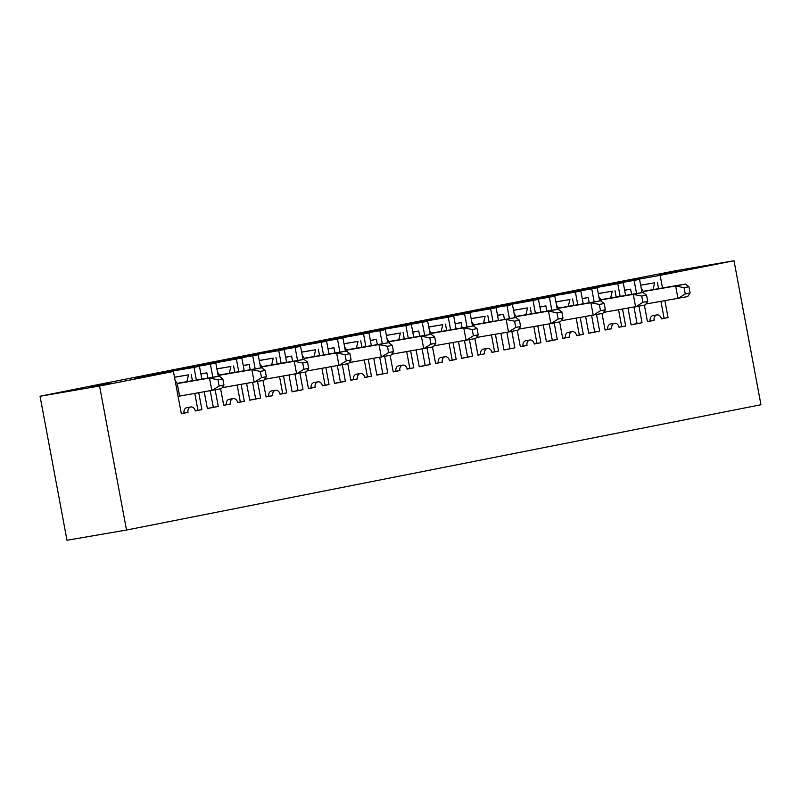 <?xml version="1.0" encoding="UTF-8"?>
<svg xmlns="http://www.w3.org/2000/svg" width="801" height="801" viewBox="0 0 801 801"><rect width="100%" height="100%" fill="white"/><g stroke="black" fill="none" stroke-linecap="round" stroke-linejoin="round"><path stroke-width="1.2" d="M514.112 313.471L516.265 316.635L548.505 311.098L556.965 312.811L561.811 311.859L558.197 309.186L548.505 311.098L550.848 323.614L518.808 329.121M516.535 318.077L516.265 316.635M516.154 316.405L525.897 314.723L527.529 307.914L513.521 310.317M455.158 323.804L461.116 322.623L455.128 323.654M458.502 341.657L461.626 358.357L472.52 356.205L461.606 358.237M467.564 357.056L464.49 340.625M462.097 327.869L461.116 322.623M477.947 355.033L484.625 353.822L477.967 355.133L474.883 338.623M491.874 352.28L498.552 351.068L491.894 352.38A4.776 3.705 80.3 0 0 487.449 348.395L483.484 349.076A4.776 3.705 80.3 0 0 480.66 354.503M487.449 348.395A4.776 3.705 80.3 0 0 484.625 353.822M511.809 331.324L514.893 347.844L503.979 349.867M509.937 348.695L506.863 332.265M504.47 319.499L503.489 314.262L497.501 315.284M497.531 315.434L503.489 314.262M474.152 326.448L473.882 324.996L515.814 317.546L483.524 323.093L485.146 316.285L471.148 318.688M515.764 327.439L520.6 326.488L518.157 330.072L508.475 331.984L506.132 319.459L514.592 321.181L515.764 327.439L508.475 331.984L476.435 337.481M473.882 324.996L471.739 321.832M473.781 324.765L483.524 323.093M514.592 321.181L519.428 320.22L515.814 317.546M452.044 315.964L451.954 315.454L431.369 319.519L470.057 312.871L472.53 326.077M471.138 318.618L485.146 316.285M494.587 351.749L491.434 334.908M489.041 322.142L487.849 315.754M498.552 351.068L495.398 334.227M493.015 321.461L490.643 308.806L451.954 315.454M520.6 326.488L519.428 320.22M462.397 313.521L496.089 307.734L498.482 320.53M500.875 333.286L503.999 349.987L514.893 347.844M95.259 385.351A4.776 3.024 78.8 0 1 96.02 385.021A4.776 3.024 78.8 0 1 96.06 385.011L604.575 284.595A4.776 3.024 78.8 0 0 604.525 284.605A4.776 3.024 78.8 0 1 604.525 284.605L96.02 385.021M96.06 385.011L40.05 396.255L66.994 540.254L126.518 530.032L760.95 404.745L734.006 260.746L660.144 275.334L600.87 286.047L639.568 279.399L642.032 292.605M450.633 329.832L448.27 317.176L453.716 316.105L456.109 328.891M432.5 346.983L435.594 363.504L442.252 362.182A4.776 3.705 80.3 0 1 445.076 356.755A4.776 3.705 80.3 0 1 449.521 360.75L456.18 359.439L453.026 342.598M430.157 334.448L427.684 321.241L422.237 322.312L424.68 335.379M427.053 348.065L430.147 364.575L425.181 365.426L422.107 348.996M416.12 350.027L419.253 366.728L430.147 364.575M408.26 338.202L405.887 325.546L411.344 324.465L413.737 337.261M390.127 355.354L393.221 371.864L399.879 370.553A4.776 3.705 80.3 0 1 402.703 365.126A4.776 3.705 80.3 0 1 407.138 369.121L413.797 367.799L410.653 350.968M387.784 342.808L385.311 329.611L379.864 330.683L382.307 343.749M384.68 356.435L387.774 372.946L382.808 373.797L379.734 357.366M373.747 358.397L376.87 375.098L387.774 372.946M365.887 346.573L363.514 333.917L368.961 332.836L371.354 345.631M347.754 363.724L350.838 380.235L357.496 378.923A4.776 3.705 80.3 0 1 360.32 373.496A4.776 3.705 80.3 0 1 364.765 377.491L371.424 376.17L368.27 359.339M345.401 351.178L342.938 337.982L337.481 339.053L339.934 352.12M342.307 364.795L345.391 381.316L340.435 382.167L337.361 365.737M331.374 366.758L334.498 383.469L345.391 381.316M323.504 354.943L321.141 342.277L326.588 341.206L328.981 354.002M305.371 372.095L308.465 388.605L315.123 387.294A4.776 3.705 80.3 0 1 317.947 381.867A4.776 3.705 80.3 0 1 322.392 385.852L329.051 384.54L325.897 367.699M303.028 359.549L300.555 346.342L295.108 347.424L297.551 360.49M299.924 373.166L303.018 389.676L298.062 390.538L294.978 374.107M288.991 375.128L292.125 391.829L303.018 389.676M281.131 363.304L278.768 350.648L284.215 349.576L286.608 362.362M262.998 380.465L266.092 396.976L272.751 395.654A4.776 3.705 80.3 0 1 275.574 390.237A4.776 3.705 80.3 0 1 280.01 394.222L286.668 392.911L283.524 376.07M260.655 367.919L258.182 354.713L252.736 355.794L255.179 368.86M257.552 381.536L260.645 398.047L249.722 400.079M246.618 383.499L249.742 400.2L260.645 398.047M238.758 371.674L236.385 359.018L241.832 357.947L244.235 370.733M220.625 388.825L223.709 405.346L230.378 404.024A4.776 3.705 80.3 0 1 233.201 398.598A4.776 3.705 80.3 0 1 237.637 402.593L244.295 401.281L241.141 384.44M218.273 376.28L215.809 363.083L210.353 364.155L212.806 377.221M215.179 389.907L218.262 406.417L207.349 408.45M204.245 391.869L207.369 408.57L218.262 406.417M196.385 380.044L194.012 367.389L199.459 366.307L201.852 379.103M126.518 530.032L99.574 386.032L173.427 371.454L181.336 413.706L187.995 412.395A4.776 3.705 80.3 0 1 190.818 406.968A4.776 3.705 80.3 0 1 195.264 410.963L201.922 409.641L198.768 392.81M644.384 305.141L647.468 321.662L654.137 320.34A4.776 3.705 80.3 0 1 656.96 314.923A4.776 3.705 80.3 0 1 661.396 318.908L668.054 317.596L664.9 300.755M662.517 287.99L660.144 275.334M620.144 296.36L617.771 283.704L623.218 282.623L578.572 290.292L639.568 279.399M634.112 280.48L636.565 293.546M638.938 306.222L642.022 322.733L637.065 323.584L633.991 307.153M628.004 308.185L631.128 324.886L642.022 322.733M623.218 282.623L625.611 295.419M602.012 313.511L605.095 330.032L611.754 328.71A4.776 3.705 80.3 0 1 614.577 323.284A4.776 3.705 80.3 0 1 619.023 327.279L625.681 325.967L622.527 309.126M599.659 300.966L597.186 287.769L591.739 288.841L594.182 301.907M596.555 314.593L599.649 331.103L588.725 333.136M585.631 316.555L588.755 333.256L599.649 331.103M577.761 304.73L575.398 292.075L580.845 290.993L583.238 303.789M559.629 321.882L562.723 338.392L569.381 337.081A4.776 3.705 80.3 0 1 572.204 331.654A4.776 3.705 80.3 0 1 576.64 335.649L583.308 334.327L580.154 317.496M557.286 309.336L554.813 296.14L549.366 297.211L551.809 310.277M554.182 322.953L557.276 339.474L552.31 340.325L549.236 323.894M543.248 324.926L546.372 341.626L557.276 339.474M535.388 313.101L533.015 300.435L538.472 299.364L540.865 312.16M517.256 330.252L520.35 346.763L527.008 345.451A4.776 3.705 80.3 0 1 529.831 340.024A4.776 3.705 80.3 0 1 534.267 344.009L540.925 342.698L537.781 325.857M514.903 317.707L512.44 304.5L506.993 305.582L509.436 318.648M490.643 308.806L496.089 307.734M453.716 316.105L409.071 323.764L470.057 312.871M464.61 313.952L467.053 327.018M469.426 339.694L472.52 356.205M40.05 396.255L99.574 386.032M173.427 371.454L134.738 378.092L155.324 374.027L194.012 367.389M165.767 372.095L199.459 366.307M165.717 371.824L210.353 364.155M236.385 359.018L177.111 369.722L215.809 363.083M208.14 363.724L241.832 357.947M208.09 363.454L252.736 355.794M278.768 350.648L240.07 357.296L219.494 361.361L258.182 354.713M250.513 355.364L284.215 349.576M250.463 355.083L295.108 347.424M321.141 342.277L282.453 348.926L261.867 352.991L300.555 346.342M292.896 346.993L326.588 341.206M292.846 346.723L337.481 339.053M363.514 333.917L304.24 344.62L342.938 337.982M335.269 338.623L368.961 332.836M335.219 338.352L379.864 330.683M405.887 325.546L367.198 332.185L346.623 336.25L385.311 329.611M377.641 330.252L411.344 324.465M377.591 329.982L422.237 322.312M448.27 317.176L409.581 323.814L388.996 327.879L427.684 321.241M462.347 313.241L506.993 305.582M533.015 300.435L473.741 311.148L512.44 304.5M504.77 305.151L538.472 299.364M504.72 304.881L549.366 297.211M575.398 292.075L536.7 298.713L516.124 302.778L554.813 296.14M547.143 296.781L580.845 290.993M547.093 296.51L591.739 288.841M617.771 283.704L558.497 294.408L597.186 287.769M604.575 284.595L674.482 270.968L734.006 260.746M680.089 270.838L659.634 274.543L680.089 270.838M109.837 383.449L89.372 387.153L109.837 383.449M582.287 298.703L588.244 297.521L582.257 298.553M594.692 331.954L591.619 315.524M589.226 302.758L588.244 297.521M641.721 296.07L646.557 295.118L642.943 292.445L633.261 294.357L641.721 296.07L642.893 302.337L647.729 301.376L646.557 295.118M642.893 302.337L635.604 306.883L633.261 294.357L601.01 299.894L598.868 296.73M603.564 312.38L645.286 304.971L647.729 301.376M600.9 299.664L610.652 297.992L612.274 291.174L598.277 293.587M601.281 301.336L601.01 299.894M610.652 297.992L642.943 292.445M598.267 293.516L612.274 291.174M619.003 327.178L621.716 326.648L618.562 309.807M616.169 297.041L614.978 290.643M614.577 323.284L610.612 323.964A4.776 3.705 80.3 0 0 607.789 329.391L611.754 328.71M605.075 329.932L607.789 329.391M625.681 325.967L621.716 326.648M579.173 290.863L579.083 290.342M599.338 304.44L604.184 303.489L600.57 300.816L590.888 302.728L599.338 304.44L600.51 310.708L605.356 309.747L604.184 303.489M600.51 310.708L593.231 315.244L590.888 302.728L558.637 308.265L556.495 305.101M561.191 320.75L602.913 313.331L605.356 309.747M558.527 308.035L568.279 306.362L569.901 299.544L555.904 301.947M558.908 309.707L558.637 308.265M568.279 306.362L600.57 300.816M555.884 301.887L569.901 299.544M576.63 335.549L579.333 335.008L576.179 318.177M573.796 305.411L572.595 299.013M572.204 331.654L568.239 332.335A4.776 3.705 80.3 0 0 565.416 337.762L569.381 337.081M562.702 338.292L565.416 337.762M583.308 334.327L579.333 335.008M536.8 299.234L536.7 298.713M546.853 311.128L545.871 305.892L539.884 306.913M556.965 312.811L558.137 319.068L562.983 318.117L561.811 311.859M558.137 319.068L550.848 323.614L560.54 321.702L562.983 318.117M525.897 314.723L558.197 309.186M513.511 310.247L527.529 307.914M534.247 343.919L536.96 343.379L533.806 326.538M531.423 313.782L530.222 307.384M529.831 340.024L525.856 340.705A4.776 3.705 80.3 0 0 523.033 346.132L527.008 345.451M520.33 346.663L523.033 346.132M540.925 342.698L536.96 343.379M494.427 307.594L494.327 307.083M684.094 287.709L688.94 286.748L685.326 284.075L675.633 285.987L684.094 287.709L685.266 293.967L690.112 293.006L688.94 286.748M685.266 293.967L677.976 298.513L675.633 285.987L643.383 291.524L641.241 288.36M645.936 304.01L687.669 296.6L690.112 293.006M643.283 291.294L653.025 289.622L654.647 282.813L640.65 285.216M643.654 292.976L643.383 291.524M653.025 289.622L685.326 284.075M640.64 285.146L654.647 282.813M661.376 318.808L664.089 318.277L660.935 301.436M658.552 288.67L657.351 282.272M656.96 314.923L652.985 315.604A4.776 3.705 80.3 0 0 650.162 321.021L654.137 320.34M647.458 321.561L650.162 321.021M668.054 317.596L664.089 318.277M621.556 282.493L621.456 281.982M631.599 294.398L630.617 289.151L624.63 290.182M472.21 329.551L477.056 328.59L473.441 325.917L463.759 327.829L472.21 329.551L473.391 335.809L478.227 334.848L477.056 328.59M473.391 335.809L466.102 340.355L463.759 327.829L431.509 333.366L429.366 330.202M434.062 345.852L475.784 338.443L478.227 334.848M431.399 333.136L441.151 331.464L442.773 324.655L428.775 327.058M431.779 334.818L431.509 333.366M441.151 331.464L473.441 325.917M428.765 326.988L442.773 324.655M449.501 360.65L452.205 360.12L449.061 343.279M446.668 330.513L445.466 324.115M445.076 356.755L441.111 357.436A4.776 3.705 80.3 0 0 438.287 362.863L442.252 362.182M435.574 363.404L438.287 362.863M456.18 359.439L452.205 360.12M409.671 324.335L409.581 323.814M419.724 336.23L418.743 330.993L412.755 332.025M429.837 337.912L434.683 336.961L431.068 334.287L421.376 336.2L429.837 337.912L431.008 344.18L435.854 343.218L434.683 336.961M431.008 344.18L423.719 348.725L421.376 336.2L389.136 341.737L386.983 338.573M391.679 354.222L433.411 346.813L435.854 343.218M389.026 341.506L398.768 339.834L400.4 333.016L386.392 335.419M389.406 343.178L389.136 341.737M398.768 339.834L431.068 334.287M386.382 335.359L400.4 333.016M407.118 369.021L409.832 368.49L406.678 351.649M404.295 338.883L403.093 332.485M402.703 365.126L398.728 365.807A4.776 3.705 80.3 0 0 395.904 371.233L399.879 370.553M393.201 371.774L395.904 371.233M413.797 367.799L409.832 368.49M367.299 332.705L367.198 332.185M377.341 344.6L376.37 339.364L370.382 340.395M387.464 346.282L392.31 345.331L388.685 342.658L379.003 344.57L387.464 346.282L388.635 352.54L393.481 351.589L392.31 345.331M388.635 352.54L381.346 357.086L379.003 344.57L346.753 350.107L344.61 346.943M349.306 362.593L391.028 355.173L393.481 351.589M346.653 349.877L356.395 348.205L358.017 341.386L344.019 343.789M347.023 351.549L346.753 350.107M356.395 348.205L388.685 342.658M344.009 343.719L358.017 341.386M364.745 377.391L367.459 376.85L364.305 360.019M361.912 347.254L360.72 340.856M360.32 373.496L356.355 374.177A4.776 3.705 80.3 0 0 353.531 379.604L357.496 378.923M350.828 380.135L353.531 379.604M371.424 376.17L367.459 376.85M324.926 341.066L324.826 340.555M334.968 352.971L333.987 347.734L327.999 348.755M345.091 354.653L349.927 353.692L346.312 351.028L336.63 352.941L345.091 354.653L346.262 360.911L351.098 359.959L349.927 353.692M346.262 360.911L338.973 365.456L336.63 352.941L304.43 358.468L302.237 355.304M306.933 370.963L348.655 363.544L351.098 359.959M304.27 358.247L314.022 356.565L315.644 349.757L301.647 352.16M304.65 359.919L304.38 358.468M314.022 356.565L346.312 351.028M301.637 352.09L315.644 349.757M322.372 385.762L325.076 385.221L321.932 368.38M319.539 355.624L318.347 349.226M317.947 381.867L313.982 382.548A4.776 3.705 80.3 0 0 311.158 387.974L315.123 387.294M308.445 388.505L311.158 387.974M329.051 384.54L325.076 385.221M282.543 349.436L282.453 348.926M292.595 361.341L291.614 356.095L285.627 357.126M243.274 365.646L249.241 364.465L243.254 365.496M255.679 398.898L252.605 382.467M250.222 369.712L249.241 364.465M302.708 363.023L307.554 362.062L303.939 359.389L294.247 361.301L302.708 363.023L303.879 369.281L308.725 368.33L307.554 362.062M303.879 369.281L296.6 373.827L294.247 361.301L262.007 366.838L259.854 363.674M264.56 379.324L306.282 371.914L308.725 368.33M261.897 366.608L271.639 364.936L273.271 358.127L259.274 360.53M262.277 368.29L262.007 366.838M271.639 364.936L303.939 359.389M259.254 360.46L273.271 358.127M279.99 394.122L282.703 393.591L279.549 376.75M277.166 363.984L275.965 357.596M275.574 390.237L271.609 390.918A4.776 3.705 80.3 0 0 268.786 396.335L272.751 395.654M266.072 396.875L268.786 396.335M286.668 392.911L282.703 393.591M240.17 357.807L240.07 357.296M200.901 374.017L206.858 372.835L200.871 373.867M213.306 407.268L210.232 390.838M207.839 378.072L206.858 372.835M260.335 371.394L265.181 370.432L261.567 367.759L251.874 369.672L260.335 371.394L261.506 377.651L266.353 376.69L265.181 370.432M261.506 377.651L254.217 382.197L251.874 369.672L219.624 375.208L217.482 372.044M222.177 387.694L263.909 380.285L266.353 376.69M219.524 374.978L229.266 373.306L230.888 366.498L216.891 368.901M219.895 376.66L219.624 375.208M229.266 373.306L261.567 367.759M216.881 368.83L230.888 366.498M237.617 402.492L240.33 401.962L237.176 385.121M234.793 372.355L233.592 365.957M233.201 398.598L229.226 399.278A4.776 3.705 80.3 0 0 226.403 404.705L230.378 404.024M223.699 405.246L226.403 404.705M244.295 401.281L240.33 401.962M197.797 366.177L197.697 365.656M217.962 379.754L222.798 378.803L219.184 376.13L209.502 378.042L217.962 379.754L219.134 386.022L223.97 385.061L222.798 378.803M219.134 386.022L211.844 390.558L209.502 378.042L177.251 383.579L175.109 380.415M177.251 383.579L179.594 396.095L221.527 388.645L223.97 385.061M177.141 383.349L186.893 381.676L188.515 374.858L174.518 377.261M186.893 381.676L219.184 376.13M174.508 377.201L188.515 374.858M195.244 410.863L197.957 410.322L194.803 393.491M192.41 380.725L191.219 374.327M190.818 406.968L186.853 407.649A4.776 3.705 80.3 0 0 184.03 413.076L187.995 412.395M181.316 413.606L184.03 413.076M201.922 409.641L197.957 410.322M155.414 374.548L155.324 374.027M298.062 390.538L292.095 391.709M285.657 357.276L291.614 356.095M340.435 382.167L334.478 383.339M328.03 348.906L333.987 347.734M382.808 373.797L376.85 374.968M370.402 340.535L376.37 339.364M425.181 365.426L419.223 366.608M412.785 332.175L418.743 330.993M539.914 307.063L545.871 305.892M552.31 340.325L546.352 341.496M624.66 290.332L630.617 289.151M637.065 323.584L631.108 324.765"/></g></svg>

